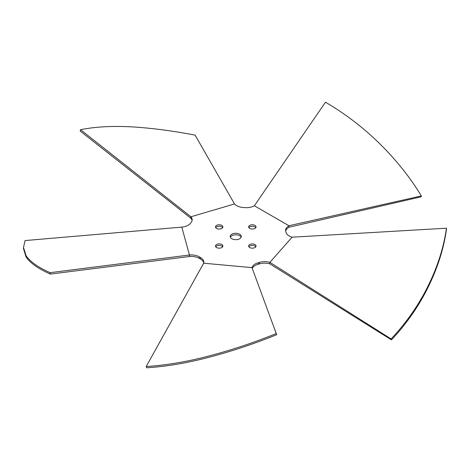 <?xml version="1.0" encoding="UTF-8"?>
<svg xmlns="http://www.w3.org/2000/svg" width="470" height="470" viewBox="0 0 470 470"><rect width="100%" height="100%" fill="white"/><g stroke="black" fill="none" stroke-linecap="round" stroke-linejoin="round"><path stroke-width="0.7" d="M254.946 228.414A3.69 2.133 180 0 1 250.927 228.878A3.69 2.133 180 0 1 248.648 226.904A3.69 2.133 180 0 1 249.729 225.4A3.69 2.133 180 0 1 253.753 224.936A3.69 2.133 180 0 1 256.027 226.904A3.69 2.133 180 0 1 254.946 228.414M255.792 227.662A3.69 2.133 0 0 0 249.729 226.904A3.69 2.133 0 0 0 248.883 227.662M254.358 205.772A11.368 6.562 180 0 1 244.388 207.599A50.76 29.305 0 0 0 243.013 207.47A11.368 6.562 180 0 1 234.507 203.957L190.926 216.776A11.368 6.562 180 0 1 192.165 219.754A11.368 6.562 180 0 1 190.855 222.815A50.76 29.305 0 0 0 190.227 223.532A11.368 6.562 180 0 1 181.802 227.116L189.457 255.004A11.368 6.562 180 0 1 199.38 256.914A50.76 29.305 0 0 0 200.367 257.478A11.368 6.562 180 0 1 203.804 262.184A11.368 6.562 180 0 1 203.669 263.212L251.979 267.63A11.368 6.562 180 0 1 258.183 262.765A50.76 29.305 0 0 0 259.422 262.401A11.368 6.562 180 0 1 269.886 262.36L292.093 237.197A11.368 6.562 180 0 1 286.001 232.286A50.76 29.305 0 0 0 285.784 231.499A11.368 6.562 180 0 1 285.619 230.382A11.368 6.562 180 0 1 288.944 225.741L421.337 195.931C411.843 180.157 400.017 164.823 385.852 149.924C367.84 131.118 347.712 115.209 325.475 102.196L254.358 205.772L288.944 225.741L288.944 227.245A11.368 6.562 0 0 0 285.69 231.134M254.946 244.541A3.69 2.133 180 0 1 256.027 246.045A3.69 2.133 180 0 1 253.753 248.013A3.69 2.133 180 0 1 249.729 247.555A3.69 2.133 180 0 1 248.648 246.045A3.69 2.133 180 0 1 250.927 244.077A3.69 2.133 180 0 1 254.946 244.541M221.799 247.555A3.69 2.133 180 0 1 217.775 248.013A3.69 2.133 180 0 1 215.495 246.045A3.69 2.133 180 0 1 216.576 244.541A3.69 2.133 180 0 1 220.6 244.077A3.69 2.133 180 0 1 222.88 246.045A3.69 2.133 180 0 1 221.799 247.555M231.845 238.737A5.54 3.196 180 0 1 230.224 236.475A5.54 3.196 180 0 1 233.643 233.52A5.54 3.196 180 0 1 239.677 234.213A5.54 3.196 180 0 1 241.298 236.475A5.54 3.196 180 0 1 237.879 239.43A5.54 3.196 180 0 1 231.845 238.737M216.576 228.414A3.69 2.133 180 0 1 215.495 226.904A3.69 2.133 180 0 1 217.775 224.936A3.69 2.133 180 0 1 221.799 225.4A3.69 2.133 180 0 1 222.88 226.904A3.69 2.133 180 0 1 220.6 228.878A3.69 2.133 180 0 1 216.576 228.414M421.337 195.931L421.091 196.824L288.944 227.245M192.089 220.506A11.368 6.562 0 0 0 190.926 218.28L80.2 131.065L80.529 129.685C97.219 126.365 116.842 125.602 139.396 127.388C157.303 128.833 175.874 131.418 195.115 135.137L234.507 203.957M80.529 129.685L190.926 216.776L190.926 218.28M23.5 247.455L23.5 248.753L26.114 257.049C30.221 263.053 38.299 268.734 50.343 274.092L50.108 272.671C38.188 267.354 30.192 261.714 26.114 255.751L23.5 247.455L25.063 240.57L181.802 227.116M50.108 272.671L189.457 255.004L189.457 256.514L50.343 274.092M203.733 262.936A11.368 6.562 0 0 0 200.367 258.988A50.76 29.305 180 0 1 199.38 258.418A11.368 6.562 0 0 0 189.457 256.514M146.194 366.524L146.658 367.804C164.283 366.676 182.918 363.715 202.558 358.921C227.809 352.612 252.537 344.528 276.73 334.681L276.254 333.559C252.202 343.335 227.633 351.354 202.558 357.617C182.736 362.464 163.948 365.431 146.194 366.524L203.669 263.212M276.254 333.559L251.979 267.63M276.73 334.681L273.781 326.832M391.105 338.935L391.451 339.869C404.676 325.81 415.821 310.359 424.892 293.515C436.389 271.789 443.592 250.316 446.5 229.101L446.441 228.203C443.498 249.306 436.313 270.644 424.892 292.217C415.733 309.213 404.47 324.782 391.105 338.935L269.886 262.36L269.886 263.87A11.368 6.562 0 0 0 259.422 263.911A50.76 29.305 180 0 1 258.183 264.275A11.368 6.562 0 0 0 252.261 268.394M391.451 339.869L269.886 263.87M446.441 228.203L292.093 237.197M255.792 246.797A3.69 2.133 0 0 0 254.946 246.045A3.69 2.133 0 0 0 248.883 246.797M222.639 246.797A3.69 2.133 0 0 0 216.576 246.045A3.69 2.133 0 0 0 215.736 246.797M241.145 237.227A5.54 3.196 0 0 0 239.677 235.723A5.54 3.196 0 0 0 234.266 234.906A5.54 3.196 0 0 0 230.382 237.227M222.639 227.662A3.69 2.133 0 0 0 221.799 226.904A3.69 2.133 0 0 0 215.736 227.662M199.38 256.914L199.38 258.418M200.367 257.478L200.367 258.988M258.183 262.765L258.183 264.275M259.422 262.401L259.422 263.911"/></g></svg>
